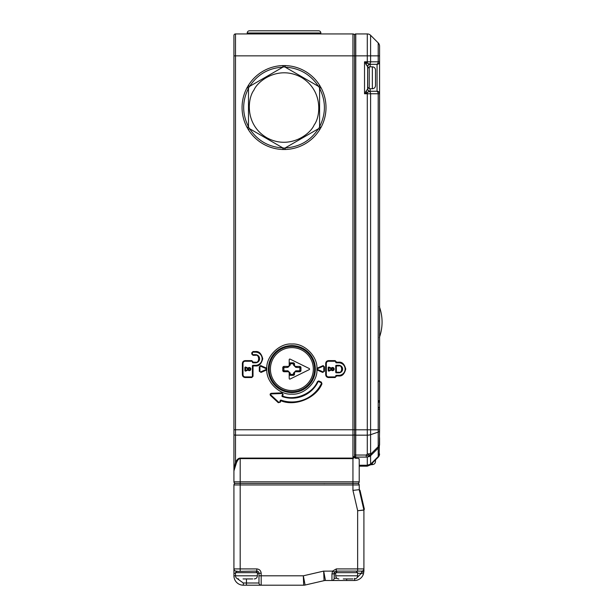<?xml version="1.0" encoding="UTF-8"?>
<svg xmlns="http://www.w3.org/2000/svg" width="616" height="616" viewBox="0 0 616 616"><rect width="100%" height="100%" fill="white"/><g stroke="black" fill="none" stroke-linecap="round" stroke-linejoin="round"><path stroke-width="0.92" d="M243.05 578.932L252.714 578.932M257.419 575.806L257.419 572.672L235.489 572.672L235.489 575.806L257.419 575.806C257.226 577.7 256.179 578.747 254.285 578.932M320.844 32.995A2.195 2.195 0 0 0 318.649 30.8L249.426 30.8A2.195 2.195 0 0 0 247.232 32.995L320.844 32.995L320.844 33.934M375.498 461.091L375.498 459.913L378.193 457.218A3.134 0.878 -135 0 0 378.193 456.564L379.572 453.892L378.193 457.218A4.697 4.697 0 0 0 379.572 453.892L379.572 453.892A4.697 4.697 0 0 1 378.193 457.218A4.697 4.697 0 0 0 379.572 453.892L379.572 453.9M364.333 509.163L363.91 510.102L357.642 510.741L363.894 509.956L359.213 489.674L352.945 490.39L357.688 510.733M364.318 509.024L363.894 509.956L359.267 489.928L359.213 484.969A1.563 1.563 0 0 0 357.642 483.406L235.489 483.406A1.563 1.563 0 0 0 233.926 484.969L233.926 575.806L235.489 575.806C235.682 577.7 236.721 578.747 238.623 578.932M236.113 571.417L256.787 571.101A2.195 2.195 0 0 1 258.982 573.296L258.982 583.005A2.195 2.195 0 0 0 261.176 585.2L303.688 585.2L303.326 575.806L305.097 585.038L324.055 580.665L323.677 571.101L325.464 580.503L331.962 580.503A2.195 2.195 0 0 0 334.157 578.308L334.45 572.202A2.195 2.195 0 0 1 336.344 571.101L361.715 571.101L357.642 571.101L357.642 568.914L336.344 568.914L332.548 571.101L334.45 572.202A2.195 2.195 0 0 0 334.157 573.296L334.157 578.308L334.157 573.296A2.195 0.67 -0 0 1 331.962 573.966L332.548 571.101L331.962 573.966L331.962 580.503L354.516 580.503L346.685 580.503L346.685 578.932M357.642 510.741L357.642 568.914L363.91 568.914L363.91 571.101A2.195 1.093 0 0 1 361.715 572.202L361.715 571.101A2.195 2.195 0 0 0 363.91 568.914L363.91 510.025M236.113 571.101A2.195 2.195 0 0 1 233.926 568.914L240.186 568.914L240.186 484.969L352.945 484.969L352.945 490.39M305.097 585.038A6.268 6.268 0 0 1 303.688 585.2L303.58 582.505M258.982 583.005L243.32 583.005L243.32 585.2A9.394 9.394 0 0 1 233.926 575.806A9.394 9.394 0 0 0 243.32 585.2L261.176 585.2L259.96 585.2L261.176 585.2L261.176 573.296C260.891 570.655 259.436 569.192 256.787 568.914L240.186 568.914L240.186 571.101M323.885 576.384L324.055 580.665A6.268 6.268 0 0 1 325.464 580.503L324.663 576.299M362.015 510.194L363.894 509.956A0.624 0.624 0 0 1 363.91 510.102L360.822 510.418M304.566 582.297L303.357 576.607M332.548 571.101L323.677 571.14M363.91 571.101L363.463 573.966L361.376 573.296L357.642 573.296M359.213 489.774L360.021 490.398L364.272 508.816L360.067 490.606L359.267 489.928L363.894 509.956L359.267 489.928L363.894 509.956L359.267 489.928L359.867 490.652L363.91 509.909M364.071 508.87L363.864 509.709L364.071 508.87M354.516 580.503A9.394 9.394 0 0 0 363.463 573.966A9.394 9.394 0 0 1 354.516 580.503L354.516 578.308M359.267 489.928L359.867 490.652L359.267 489.928L359.867 490.652L359.267 489.928L363.894 509.956L359.267 489.928M367.667 86.717L367.667 68.846M375.498 84.046L375.498 85.616C375.306 87.511 374.266 88.558 372.364 88.743L372.364 66.821C374.266 67.013 375.306 68.053 375.498 69.954L375.498 71.518M375.498 85.231L375.498 69.954M343.281 578.932L352.945 578.932M357.642 575.806L357.642 572.672L335.72 572.672L335.72 575.806L357.642 575.806C357.457 577.7 356.41 578.747 354.516 578.932M282.783 367.667L282.783 370.486A1.255 1.255 0 0 0 284.038 371.741L287.957 371.741A1.255 1.255 0 0 1 289.204 372.996L289.204 378.478A0.624 0.624 0 0 0 290.113 379.04L309.217 369.639A0.624 0.624 0 0 0 309.217 368.514L290.113 359.12A0.624 0.624 0 0 0 289.204 359.682L289.204 365.165A1.255 1.255 0 0 1 287.957 366.412L284.038 366.412A1.255 1.255 0 0 0 282.783 367.667L283.722 367.667L284.038 370.801L287.957 370.801L290.144 372.996L290.459 374.405L293.278 374.405L293.593 372.996L295.788 370.801L299.699 370.801L300.015 367.667L295.788 367.352L293.593 365.165L293.278 363.756L290.459 363.756L290.144 365.165L287.957 367.352L287.957 366.412M291.869 347.624A21.452 21.452 0 0 1 313.328 369.076A21.452 21.452 0 0 1 291.869 390.536A21.452 21.452 0 0 1 270.416 369.076A21.452 21.452 0 0 1 291.869 347.624M291.869 391.784A22.707 22.707 0 0 0 314.576 369.076A22.707 22.707 0 0 0 291.869 346.369A22.707 22.707 0 0 0 269.161 369.076A22.707 22.707 0 0 0 291.869 391.784M290.144 364.064L289.204 364.064A1.255 1.255 0 0 1 290.459 362.816L290.459 363.756M290.144 374.089L289.204 374.089A1.255 1.255 0 0 0 290.459 375.344L293.278 375.344A1.255 1.255 0 0 0 294.533 374.089L294.533 372.996A1.255 1.255 0 0 1 295.788 371.741L295.788 370.801M295.788 371.741L299.699 371.741A1.255 1.255 0 0 0 300.955 370.486L300.955 367.667A1.255 1.255 0 0 0 299.699 366.412L295.788 366.412A1.255 1.255 0 0 1 294.533 365.165L294.533 364.064A1.255 1.255 0 0 0 293.278 362.816L290.459 362.816M287.957 367.352L283.722 367.667M319.589 88.334C326.003 101.139 326.003 113.937 319.589 126.742L318.803 128.513L284.823 148.14L282.89 147.925L282.852 149.496L283.345 149.503L283.252 148.14L249.272 128.513L248.487 126.742C242.073 113.937 242.073 101.139 248.487 88.334L249.272 86.563L283.252 66.944L284.823 66.944L318.803 86.563L319.589 88.334L320.967 87.595L319.781 85.532A41.973 41.973 0 0 0 285.231 65.581L284.731 65.573L284.823 66.944L318.803 86.563L320.035 85.955M319.589 126.742L320.967 127.489L320.728 127.92L319.589 127.158L319.589 87.919L320.728 87.156M283.345 65.573L283.252 66.944L249.272 86.563L248.04 85.955L248.302 85.532L249.634 86.356C257.511 74.397 268.599 67.999 282.89 67.152L282.852 65.581L284.731 65.573M320.728 127.92L319.781 129.545L318.441 128.729C310.564 140.679 299.476 147.085 285.185 147.925L285.231 149.496L283.345 149.503M248.487 88.334L247.108 87.595L247.347 87.156L248.487 87.919L248.487 127.158L247.347 127.92L247.108 127.489L248.487 126.742M284.731 149.503L284.823 148.14L318.803 128.513L320.035 129.121M282.89 147.925C268.599 147.085 257.511 140.679 249.634 128.729L248.04 129.121L248.302 129.545A41.973 41.973 0 0 0 282.852 149.496M249.634 128.729L248.302 129.545M318.441 86.356L319.781 85.532A41.973 41.973 0 0 0 285.231 65.581L285.185 67.152C299.476 67.999 310.564 74.397 318.441 86.356M285.231 149.496A41.973 41.973 0 0 0 319.781 129.545A41.973 41.973 0 0 1 285.231 149.496M247.347 127.92L248.04 129.121M247.347 87.156L248.04 85.955M247.108 87.595A41.973 41.973 0 0 0 247.108 127.489M282.852 65.581A41.973 41.973 0 0 0 248.302 85.532M320.967 127.489A41.973 41.973 0 0 0 320.967 87.595A41.973 41.973 0 0 1 320.967 127.489M331.654 368.984L331.331 368.145A1.563 1.563 0 0 1 334.157 369.076A1.563 1.563 0 0 1 331.331 370.016L331.654 369.169L328.829 370.486L328.829 367.667L331.654 368.984L332.586 368.137C333.703 368.768 333.703 369.392 332.586 370.016L331.654 369.169M249.272 370.647A1.563 1.563 0 0 1 248.017 370.016L248.333 369.169L245.515 370.486L245.515 367.667L248.333 368.984L248.017 368.145A1.563 1.563 0 0 1 250.835 369.076A1.563 1.563 0 0 1 249.272 370.647M317.679 367.929L317.925 368.507A0.624 0.624 0 0 0 317.925 369.654L317.679 370.224L316.924 369.076C318.01 381.527 304.319 395.218 291.869 394.132C279.418 395.218 265.735 381.527 266.813 369.076C265.735 356.625 279.418 342.943 291.869 344.021C304.319 342.943 318.002 356.625 316.924 369.076L317.679 367.929L323.192 365.635L324.447 366.882L323.816 366.882L323.816 371.271A0.624 0.624 0 0 1 322.938 371.841L317.925 369.654A0.624 0.624 0 0 1 317.925 368.507L322.938 366.312A0.624 0.624 0 0 1 323.816 366.882M291.869 392.569A23.493 23.493 0 0 1 268.376 369.076A23.493 23.493 0 0 1 291.869 345.584A23.493 23.493 0 0 1 315.361 369.076A23.493 23.493 0 0 1 291.869 392.569A23.493 23.493 0 0 0 315.361 369.076A23.493 23.493 0 0 0 291.869 345.584M260.545 366.258A0.624 0.624 0 0 1 260.799 366.312L265.812 368.507A0.624 0.624 0 0 1 265.812 369.654L260.799 371.841A0.624 0.624 0 0 1 259.921 371.271L259.921 366.882A0.624 0.624 0 0 1 260.545 366.258A0.624 0.624 0 0 0 259.921 366.882L259.298 366.882L260.545 365.635L261.053 365.735L260.799 366.312M281.905 392.877L281.928 393.501A0.624 0.624 0 0 1 281.951 393.501L281.951 392.877L283.129 394.563L282.536 394.348L281.997 395.811A0.624 0.624 0 0 0 282.382 396.619A29.129 29.129 0 0 0 318.002 381.943A0.624 0.624 0 0 1 318.834 381.65L321.105 382.713A0.624 0.624 0 0 1 321.398 383.552A32.887 32.887 0 0 1 281.058 400.138A0.624 0.624 0 0 0 280.265 400.515L279.718 401.986A0.624 0.624 0 0 1 278.702 402.233L270.894 395.002A0.624 0.624 0 0 1 271.294 393.917L281.928 393.501A0.624 0.624 0 0 1 282.536 394.348M321.96 383.83L321.398 383.552A0.624 0.624 0 0 0 321.105 382.713L321.367 382.143L321.96 383.83C316.147 398.144 295.049 406.814 280.85 400.731L280.265 400.515A0.624 0.624 0 0 1 281.058 400.138L280.303 402.202L278.278 402.687L270.47 395.464C269.816 394.402 270.085 393.678 271.271 393.293L281.928 392.877M318.564 381.589A0.624 0.624 0 0 0 318.002 381.943A29.129 29.129 0 0 1 282.382 396.619L282.582 396.026L281.959 396.026A0.624 0.624 0 0 1 281.997 395.811L282.582 396.026C294.64 401.139 312.489 393.786 317.44 381.666L318.564 380.965L319.096 381.081L318.834 381.65M261.053 365.735L266.058 367.929L266.813 369.076L266.058 370.224L261.053 372.418L259.298 371.271L259.298 366.882M324.447 371.271L322.692 372.418L322.938 371.841A0.624 0.624 0 0 0 323.816 371.271L324.447 371.271L324.447 366.882M242.381 374.713L243.004 374.713A2.195 2.195 0 0 0 245.199 376.907L245.199 377.539C243.497 377.362 242.558 376.415 242.381 374.713L242.381 363.44C242.558 361.738 243.497 360.799 245.199 360.622L251.775 360.622L253.03 361.877L253.03 362.816L255.532 362.816A4.073 4.073 0 0 0 259.606 358.743A4.073 4.073 0 0 0 255.532 354.67L253.03 354.67A0.624 0.624 0 0 1 252.406 354.046L252.406 352.791A0.624 0.624 0 0 1 253.03 352.167L255.532 352.167A6.576 6.576 0 0 1 262.116 358.743A6.576 6.576 0 0 1 255.532 365.319L253.03 365.319A0.624 0.624 0 0 0 252.406 365.942L252.406 376.284A0.624 0.624 0 0 1 251.775 376.907L245.199 376.907A2.195 2.195 0 0 1 243.004 374.713L243.004 363.44A2.195 2.195 0 0 1 245.199 361.245L251.775 361.245A0.624 0.624 0 0 1 252.406 361.877L252.406 362.185A0.624 0.624 0 0 0 253.03 362.816A0.624 0.624 0 0 1 252.406 362.185L255.532 362.185C259.652 363.394 259.621 354.085 255.532 355.293L253.03 355.293L251.775 354.046L251.775 352.791L253.03 351.536L255.532 351.536C258.982 351.151 261.384 353.553 262.739 358.743C261.361 363.94 258.959 366.343 255.532 365.942L252.406 365.942A0.624 0.624 0 0 1 253.03 365.319L253.03 376.284L251.775 377.539L251.775 376.907A0.624 0.624 0 0 0 252.406 376.284L253.03 376.284M328.513 360.622L328.513 361.245A2.195 2.195 0 0 0 326.326 363.44L325.695 363.44C325.872 361.738 326.811 360.799 328.513 360.622L335.096 360.622L336.344 361.877L336.344 362.816L338.854 362.816A6.268 6.268 0 0 1 345.114 369.076A6.268 6.268 0 0 1 338.854 375.344L336.344 375.344A0.624 0.624 0 0 0 335.72 375.968L335.72 376.284A0.624 0.624 0 0 1 335.096 376.907L328.513 376.907A2.195 2.195 0 0 1 326.326 374.713L326.326 363.44A2.195 2.195 0 0 1 328.513 361.245L335.096 361.245A0.624 0.624 0 0 1 335.72 361.877L335.72 362.185A0.624 0.624 0 0 0 336.344 362.816A0.624 0.624 0 0 1 335.72 362.185L338.854 362.185C342.15 361.815 344.444 364.11 345.745 369.076C344.429 374.051 342.126 376.353 338.854 375.968L335.72 375.968A0.624 0.624 0 0 1 336.344 375.344L336.344 376.284L335.096 377.539L328.513 377.539C326.819 377.362 325.879 376.415 325.695 374.713L326.326 374.713A2.195 2.195 0 0 0 328.513 376.907L328.513 377.539M336.344 372.834A0.624 0.624 0 0 1 335.72 372.21L335.72 365.942A0.624 0.624 0 0 1 336.344 365.319L338.854 365.319A3.758 3.758 0 0 1 342.611 369.076A3.758 3.758 0 0 1 338.854 372.834L336.344 372.834L336.344 365.942L338.854 365.942C342.573 364.834 342.573 373.327 338.854 372.21L335.72 372.21M328.829 367.044A0.624 0.624 0 0 0 328.205 367.667A0.624 0.624 0 0 1 329.09 367.098L328.205 367.667L328.205 370.486L329.09 371.055A0.624 0.624 0 0 1 328.205 370.486M329.09 371.055L331.331 370.016M332.586 367.513A1.563 1.563 0 0 0 331.331 368.145L329.09 367.098M249.272 367.513A1.563 1.563 0 0 0 248.017 368.145L245.776 367.098L244.883 367.667L244.883 370.486L245.776 371.055L248.017 370.016M245.515 367.044A0.624 0.624 0 0 0 244.883 367.667A0.624 0.624 0 0 1 245.776 367.098M245.776 371.055A0.624 0.624 0 0 1 244.883 370.486M234.095 468.591L235.489 462.393L235.489 435.127L352.945 435.127L352.945 458.088L354.061 456.402L354.516 456.779L354.516 455.84A1.255 1.255 0 0 0 355.763 457.095L367.29 457.095L367.29 466.173L370.609 464.803L367.29 466.173L359.213 466.173L359.213 481.835L359.213 459.282A0.939 0.939 0 0 0 358.781 458.497M359.213 459.282L358.273 458.343L356.071 458.343L354.446 457.434L352.945 458.62L352.945 458.088L240.186 458.088C238.454 458.127 236.883 459.559 235.489 462.393A1.563 0.485 -154.1 0 1 236.429 462.924L233.926 470.978L233.926 481.835A1.563 1.563 0 0 0 235.489 483.406L357.642 483.406A1.563 1.563 0 0 0 359.213 481.835L352.945 481.835L352.945 484.969L359.213 484.969M354.516 455.216L354.516 456.779A1.563 1.563 0 0 0 356.079 458.343L355.64 458.343M354.061 456.402L354.446 457.434M233.926 484.969L240.186 484.969L240.186 458.62C238.808 458.65 237.553 460.083 236.429 462.924M354.516 456.779L354.516 434.588A1.563 0.539 0 0 1 352.945 435.127L352.945 33.934A1.563 1.563 0 0 1 354.516 35.497A1.563 1.563 0 0 0 352.945 33.934L235.489 33.934A1.563 1.563 0 0 0 233.926 35.497L233.926 470.978M303.226 349.411L303.619 348.733M280.126 348.733L280.519 349.411M370.178 66.821L370.178 64.318L376.422 64.318A2.502 1.771 -90 0 0 378.193 61.808L379.572 61.808L379.572 55.856L367.29 55.856L367.29 63.102A2.502 0.947 -47.1 0 0 366.066 64.395L364.533 61.808L369.839 64.272L377.061 64.318L377.061 91.253A2.502 2.502 0 0 1 379.572 93.755L379.572 46.215A4.697 4.697 0 0 0 378.193 42.889L370.609 35.305L378.193 42.889L378.193 61.808L370.609 61.808L370.609 35.305A4.697 4.697 0 0 0 367.29 33.934L355.763 33.934A1.255 1.255 0 0 0 354.516 35.181A1.255 1.255 0 0 1 355.763 33.934L355.763 55.856L367.29 55.856L367.29 33.934A4.697 4.697 0 0 1 370.609 35.305M379.572 376.284L379.572 351.228L379.572 376.284M367.667 88.835A2.502 2.479 180 0 0 369.839 91.299L369.446 91.399A2.502 1.771 -90 0 1 370.609 93.755L379.572 93.755L379.572 430.961L379.572 429.806L370.609 429.806L370.609 93.755L367.29 93.755L367.29 92.462L364.533 93.755L366.066 91.176A2.502 0.947 -132.9 0 0 367.29 92.462L369.446 91.399A2.502 2.402 47.1 0 1 367.598 89.043L367.667 66.728L366.066 64.395M367.29 457.095L370.609 455.717L367.29 457.095A3.134 1.509 -90 0 0 368.46 455.917L370.609 455.717L371.34 454.985L370.008 455.37A3.134 2.295 -88.3 0 0 370.609 453.946L370.609 434.688L378.193 432.101A4.697 1.609 0 0 0 379.572 430.961L379.156 455.825M379.572 437.676L379.572 444.814L378.193 448.132A3.134 1.386 -135 0 0 378.193 446.677L379.572 444.814L378.193 448.132L378.193 456.564L370.609 464.148L370.609 455.717L369.084 456.733M379.572 379.448L379.572 380.357A0.624 0.624 0 0 1 378.948 380.981M379.572 391.314L379.572 400.084A0.624 0.624 180 0 1 378.948 400.708M379.572 101.902L379.572 109.101L379.572 101.902M378.948 407.338A0.624 0.593 180 0 1 379.572 407.931L378.948 407.715M354.516 455.902L354.516 434.734A1.255 0.431 0 0 0 355.763 435.166L367.29 435.166L367.29 429.806L355.763 429.806L355.702 457.087M354.516 429.806L354.516 55.856L355.763 55.856L355.763 429.806L354.516 429.806L354.516 434.734M354.516 429.768L235.489 429.768L235.489 55.856L354.516 55.856L354.516 35.181M366.066 91.176L367.598 89.043M366.258 457.095L366.258 455.032L368.46 455.917M370.008 455.37L367.29 454L367.29 435.166A4.697 1.609 180 0 0 370.609 434.688L370.609 429.806L367.29 429.806L367.29 93.755L364.533 93.755L364.533 61.808L370.609 61.808A2.502 1.771 -90 0 1 369.446 64.164A2.502 2.402 -47.1 0 0 367.598 66.52M369.839 91.299L377.061 91.253L370.178 91.253A2.502 2.502 0 0 1 367.667 88.743M354.516 454.6A1.255 0.431 0 0 0 355.763 455.032L366.258 455.032L367.29 454L371.34 453.53A3.134 1.386 -135 0 1 371.34 454.985L378.193 448.132M379.479 454.808L378.193 457.218L370.609 464.803A3.134 0.878 -135 0 0 370.609 464.148L367.29 465.257L359.213 465.257M369.839 64.272A2.502 2.479 -0 0 0 367.667 66.728M370.178 64.318A2.502 2.502 0 0 0 367.667 66.821M370.609 464.803L372.364 464.61L372.364 463.047M376.422 64.318L377.061 64.318A2.502 2.502 0 0 0 379.572 61.808M369.238 456.672L369.238 456.094M323.677 571.101L303.326 575.806L258.982 575.806M256.787 571.101L256.787 568.914M257.419 573.296L261.176 573.296M336.344 571.101L336.344 568.914M235.489 573.296L233.926 573.296M246.454 578.932L246.454 585.2M336.975 578.308L334.157 578.308M361.715 572.202L361.376 573.296L356.81 577.931M335.72 573.296L334.157 573.296M243.32 583.005L236.49 578.101M359.744 490.005L359.213 489.674M367.667 87.179L369.238 88.743L369.238 66.821L367.667 68.384M290.144 365.165L289.204 365.165M289.204 372.996L290.144 372.996M290.459 374.405L290.459 375.344M287.957 371.741L287.957 370.801M284.038 367.352L284.038 366.412M293.278 362.816L293.278 363.756M284.038 371.741L284.038 370.801M282.783 370.486L283.722 370.486M294.533 364.064L293.593 364.064M294.533 365.165L293.593 365.165M295.788 366.412L295.788 367.352M299.699 366.412L299.699 367.352M300.955 367.667L300.015 367.667M300.955 370.486L300.015 370.486M299.699 371.741L299.699 370.801M294.533 372.996L293.593 372.996M294.533 374.089L293.593 374.089M293.278 375.344L293.278 374.405M253.915 90.144C257.788 80.634 278.894 64.95 301.432 77.416C323.492 90.698 320.459 116.817 314.168 124.933C310.287 134.442 289.181 150.127 266.643 137.661C244.583 124.378 247.617 98.26 253.915 90.144M248.333 368.984L249.272 368.137C250.389 368.768 250.389 369.392 249.272 370.016L248.333 369.169M261.053 372.418L260.799 371.841A0.624 0.624 0 0 1 259.921 371.271L259.298 371.271M321.398 383.552A32.887 32.887 0 0 1 281.058 400.138M280.303 402.202L279.718 401.986A0.624 0.624 0 0 1 278.702 402.233L278.278 402.687M282.582 396.026L283.129 394.563M321.367 382.143L319.096 381.081M317.679 370.224L322.692 372.418M245.199 377.539L251.775 377.539M325.695 363.44L325.695 374.713M338.854 372.834L338.854 372.21M338.854 365.319L338.854 365.942M335.72 365.942L336.344 365.942L336.344 365.319M335.096 360.622L335.096 361.245A0.624 0.624 0 0 1 335.72 361.877L336.344 361.877M338.854 362.185L338.854 362.816A6.268 6.268 0 0 1 345.114 369.076A6.268 6.268 0 0 1 338.854 375.344L338.854 375.968M336.344 376.284L335.72 376.284A0.624 0.624 0 0 1 335.096 376.907L335.096 377.539M242.381 363.44L243.004 363.44A2.195 2.195 0 0 1 245.199 361.245L245.199 360.622M251.775 360.622L251.775 361.245A0.624 0.624 0 0 1 252.406 361.877L253.03 361.877M255.532 362.185L255.532 362.816A4.073 4.073 0 0 0 259.606 358.743A4.073 4.073 0 0 0 255.532 354.67L255.532 355.293M253.03 355.293L253.03 354.67A0.624 0.624 0 0 1 252.406 354.046L251.775 354.046M251.775 352.791L252.406 352.791A0.624 0.624 0 0 1 253.03 352.167L253.03 351.536M255.532 351.536L255.532 352.167A6.576 6.576 0 0 1 262.116 358.743A6.576 6.576 0 0 1 255.532 365.319L255.532 365.942M240.186 458.088L240.186 458.62L352.945 458.62L352.945 481.835L233.926 481.835M233.926 55.856L235.489 55.856L235.489 33.934A1.563 1.563 0 0 0 233.926 35.497M233.926 434.588A1.563 0.539 0 0 0 235.489 435.127L235.489 429.768L233.926 429.768M302.402 348.956L302.795 348.279M280.95 348.279L281.335 348.956M266.058 367.929L265.812 368.507A0.624 0.624 0 0 1 265.812 369.654L266.058 370.224M322.692 365.735L322.938 366.312A0.624 0.624 0 0 1 323.192 366.258M270.47 395.464L270.894 395.002A0.624 0.624 0 0 1 271.294 393.917L271.271 393.293M318.002 381.943L317.44 381.666M378.948 401.124A0.624 0.624 180 0 0 379.572 400.5M378.948 402.21A0.624 0.462 180 0 1 379.572 402.672M378.948 409.193L379.572 409.409M355.763 458.312L355.763 457.095M370.178 91.253L370.178 88.743M371.34 453.53L378.193 446.677L378.193 93.755A2.502 1.771 -90 0 0 376.422 91.253M257.419 572.672L255.848 571.101M235.489 572.672L237.052 571.101M247.232 33.934L247.232 32.995M372.364 464.61C374.266 464.418 375.306 463.378 375.498 461.476M379.333 337.668C382.983 327.288 382.983 316.901 379.333 306.522C382.983 316.909 382.983 327.288 379.333 337.668M324.755 483.406L324.155 483.522M364.241 509.494L364.325 509.047M369.238 88.743L372.364 88.743M369.238 66.821L372.364 66.821M357.642 572.672L356.079 571.101M335.72 572.672L337.283 571.101M335.72 575.806C335.913 577.7 336.952 578.747 338.854 578.932M364.88 466.158L365.319 466.081M365.796 465.912L364.533 466.173M379.21 446.608L379.572 444.814"/></g></svg>
